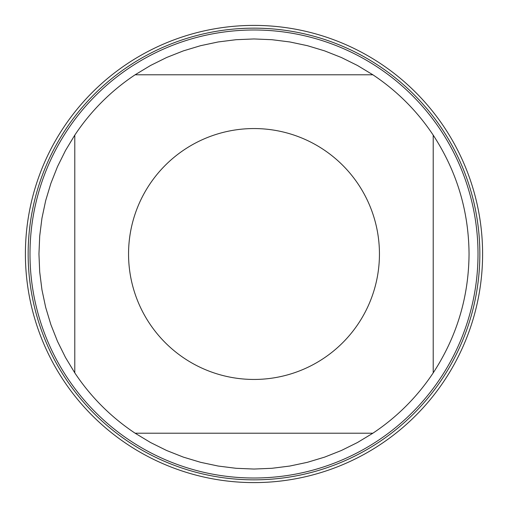 <?xml version="1.0" encoding="UTF-8"?>
<svg xmlns="http://www.w3.org/2000/svg" width="508" height="508" viewBox="0 0 508 508"><rect width="100%" height="100%" fill="white"/><g stroke="black" fill="none" stroke-linecap="round" stroke-linejoin="round"><path stroke-width="0.76" d="M28.156 254A225.844 225.844 0 0 1 366.922 58.414A225.844 225.844 0 0 1 366.922 449.586A225.844 225.844 0 0 1 28.156 254M478.009 254A224.009 224.009 0 0 1 254 478.009A224.009 224.009 0 0 1 29.991 254A224.009 224.009 0 0 1 254 29.991A224.009 224.009 0 0 1 478.009 254M379.444 254A125.444 125.444 0 0 0 217.786 133.896A125.444 125.444 0 0 0 149.46 323.342A125.444 125.444 0 0 0 379.444 254M372.872 74.79L357.48 65.488L341.363 57.499L324.637 50.883L307.416 45.688L289.82 41.954L271.971 39.707L254 38.951L236.029 39.707L218.18 41.954L200.584 45.688L183.363 50.883L166.637 57.499L150.52 65.488L135.128 74.79A215.049 215.049 0 0 0 74.79 135.128L65.488 150.52L57.499 166.637L50.883 183.363L45.688 200.584L41.954 218.18L39.707 236.029L38.951 254L39.707 271.971L41.954 289.82L45.688 307.416L50.883 324.637L57.499 341.363L65.488 357.48L74.79 372.872A215.049 215.049 0 0 0 135.128 433.21L150.52 442.512L166.637 450.501L183.363 457.117L200.584 462.312L218.18 466.046L236.029 468.293L254 469.049L271.971 468.293L289.82 466.046L307.416 462.312L324.637 457.117L341.363 450.501L357.48 442.512L372.872 433.21A215.049 215.049 0 0 0 433.21 372.872L433.21 135.128A215.049 215.049 0 0 0 372.872 74.79L135.128 74.79M74.79 135.128L74.79 372.872M135.128 433.21L372.872 433.21M433.21 372.872C456.775 336.753 468.725 297.129 469.049 254C468.725 210.871 456.775 171.247 433.21 135.128M25.4 254A228.6 228.6 0 0 1 254 25.4A228.6 228.6 0 0 1 482.6 254A228.6 228.6 0 0 1 254 482.6A228.6 228.6 0 0 1 25.4 254"/></g></svg>
